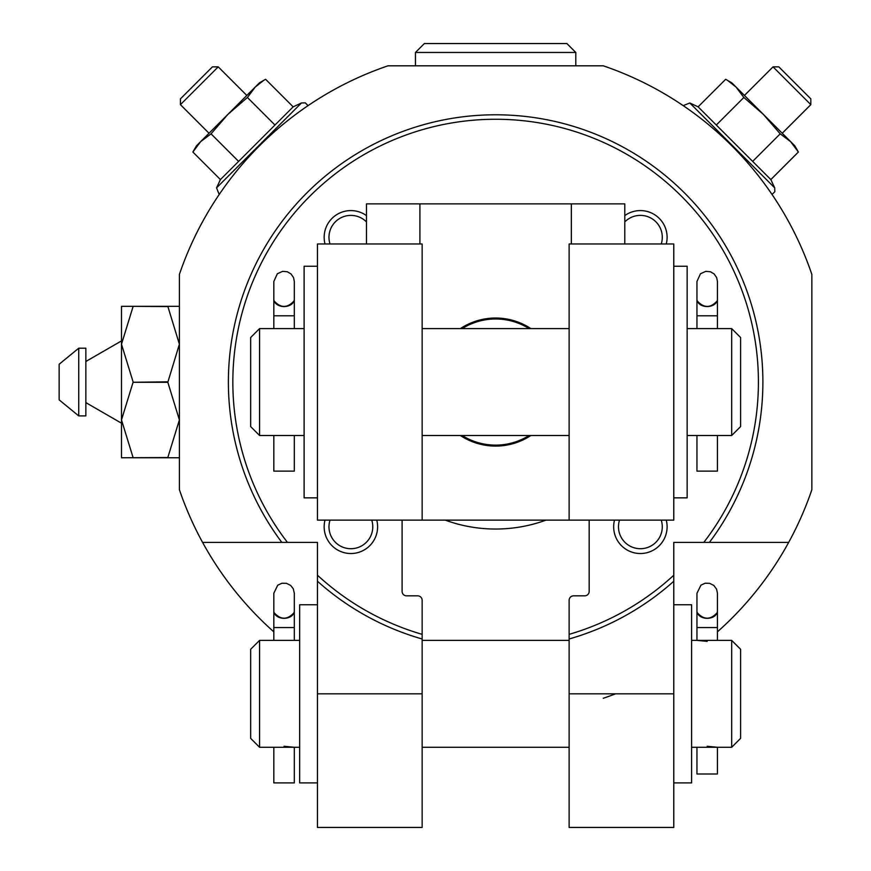 <?xml version="1.0" encoding="UTF-8"?>
<svg xmlns="http://www.w3.org/2000/svg" width="871" height="871" viewBox="0 0 871 871"><rect width="100%" height="100%" fill="white"/><g stroke="black" fill="none" stroke-linecap="round" stroke-linejoin="round"><path stroke-width="1.31" d="M707.187 641.372L696.952 640.381L717.432 640.381L717.432 593.26L716.561 589.101L713.774 585.41L709.647 583.32L705.183 583.211L700.97 585.127L696.952 593.26L696.952 610.93A10.245 7.371 0 0 0 707.198 618.323A10.245 7.371 0 0 0 717.432 610.963A10.245 7.436 0 0 1 717.127 612.749C710.507 620.01 703.877 620.01 697.257 612.749A10.245 7.436 0 0 1 696.952 610.93L696.952 627.556L717.432 627.556L717.432 623.005M731.694 640.381L740.6 649.287L740.6 738.368L731.694 747.274L731.694 640.381L717.432 640.381M707.198 746.284L717.432 747.274L691.607 747.274M284.066 746.284L294.311 747.274L259.569 747.274L259.569 640.381L294.311 640.381L294.311 593.26L293.287 588.807L290.642 585.41L286.515 583.32L281.899 583.243L277.707 585.225L273.821 593.26L273.821 610.93A10.245 7.371 0 0 0 284.066 618.323A10.245 7.371 0 0 0 294.311 610.963A10.245 7.436 0 0 1 293.995 612.749C287.376 620.01 280.756 620.01 274.136 612.749A10.245 7.436 0 0 1 273.821 610.93L273.821 627.556L273.821 610.963M326.375 520.129L402.097 520.129L317.469 520.129L317.469 243.978L422.141 243.978L422.141 520.129L589.166 520.129L589.166 591.387A4.453 4.453 0 0 1 584.713 595.84L573.575 595.84A4.453 4.453 0 0 0 569.122 600.293L569.122 638.987A267.234 267.234 0 0 0 673.784 581.24L673.784 542.393L709.419 542.393A267.234 267.234 0 0 0 315.814 184.358A267.234 267.234 0 0 0 281.834 542.393L202.584 542.393A334.05 334.05 0 0 0 273.821 631.834M202.584 542.393A334.05 334.05 0 0 1 179.393 489.687L179.393 274.419A334.05 334.05 0 0 1 387.998 65.815L603.265 65.815A334.05 334.05 0 0 1 811.859 274.419L811.859 489.687A334.05 334.05 0 0 1 788.68 542.393L709.419 542.393A267.234 267.234 0 0 0 315.814 184.358A267.234 267.234 0 0 0 281.834 542.393L317.469 542.393L317.469 581.24A267.234 267.234 0 0 0 422.141 638.987L422.141 600.293A4.453 4.453 0 0 0 417.688 595.84L406.55 595.84A4.453 4.453 0 0 1 402.097 591.387L402.097 520.129L422.141 520.129M325.003 520.129A26.729 26.729 0 0 0 347.507 553.314A26.729 26.729 0 0 0 376.751 520.129M366.462 215.594A26.729 26.729 0 0 0 325.003 243.978M666.261 243.978A26.729 26.729 0 0 0 624.79 215.594M614.512 520.129A26.729 26.729 0 0 0 637.017 553.314A26.729 26.729 0 0 0 666.261 520.129M569.122 693.828L673.784 693.828L673.784 827.45L569.122 827.45L569.122 638.987A267.234 267.234 0 0 0 673.784 581.24L673.784 575.219A262.781 262.781 0 0 1 569.122 634.349L569.122 638.987M422.141 693.828L422.141 827.45L317.469 827.45L317.469 581.24A267.234 267.234 0 0 0 422.141 638.987L422.141 693.828L317.469 693.828M673.784 693.828L673.784 581.24M788.68 542.393A334.05 334.05 0 0 1 717.432 631.834M194.233 149.758L200.657 141.625L192.861 152.022L220.417 179.578L216.552 187.864L219.198 194.494M220.417 179.578L293.157 106.85L301.442 102.985L216.552 187.864M773.034 66.86L810.825 104.651L810.825 98.859L778.826 66.86L773.034 66.86L744.433 95.451M603.265 698.281A334.05 334.05 0 0 0 615.557 693.828M445.233 520.129A146.981 146.981 0 0 0 546.019 520.129M797.019 149.758L790.607 141.625L798.391 152.022L770.835 179.578L698.107 106.85L689.81 102.985L683.191 105.631M780.209 133.84L790.607 141.625L763.334 114.351L780.209 133.84L752.653 161.396M743.845 97.476L763.334 114.351L736.06 87.078L743.845 97.476L716.289 125.032M727.927 80.655L736.06 87.078L731.836 82.854L725.663 79.294L698.107 106.85M798.391 152.022L794.82 145.849L790.607 141.625M263.336 80.655L255.203 87.078L247.418 97.476L227.93 114.351L211.043 133.84L238.61 161.396M211.043 133.84L200.657 141.625L196.432 145.849L192.861 152.022M247.418 97.476L274.975 125.032M200.657 141.625L259.416 82.854L265.601 79.294L293.157 106.85M180.428 104.651L218.229 66.86L212.426 66.86L180.428 98.859L180.428 104.651L209.029 133.252M281.834 542.393L287.43 542.393A262.781 262.781 0 0 1 317.98 188.408A262.781 262.781 0 0 1 673.283 188.408A262.781 262.781 0 0 1 703.822 542.393L709.419 542.393M422.141 638.987L422.141 634.349A262.781 262.781 0 0 1 317.469 575.219L317.469 581.24M366.462 221.92A21.895 21.895 0 0 0 330.022 243.978M330.022 520.129A21.895 21.895 0 0 0 347.496 548.447A21.895 21.895 0 0 0 371.732 520.129M619.531 520.129A21.895 21.895 0 0 0 637.006 548.447A21.895 21.895 0 0 0 661.241 520.129M661.241 243.978A21.895 21.895 0 0 0 624.79 221.92M259.569 747.274L250.663 738.368L250.663 649.287L259.569 640.381M317.469 782.909L299.657 782.909L299.657 604.746L317.469 604.746M673.784 782.909L691.607 782.909L691.607 604.746L673.784 604.746M273.821 747.274L273.821 782.909L294.311 782.909L294.311 747.274L299.657 747.274M696.952 747.274L696.952 774.003L717.432 774.003L717.432 747.274L731.694 747.274M717.432 618.65L717.432 610.963M529.111 328.607A63.071 63.071 0 0 0 462.153 328.607M462.153 435.5A63.071 63.071 0 0 0 529.111 435.5M366.462 243.978L366.462 203.89L624.79 203.89L624.79 243.978M589.166 520.129L673.784 520.129L673.784 243.978L569.122 243.978L569.122 520.129M530.885 328.607A64.029 64.029 0 0 0 460.367 328.607M460.367 435.5A64.029 64.029 0 0 0 530.885 435.5M731.694 328.607L740.6 337.513L740.6 426.594L731.694 435.5L731.694 328.607L717.432 328.607L717.432 299.178A10.245 7.436 180 0 0 717.432 299.156L717.432 281.485L716.681 277.62L714.133 273.951L710.42 271.763L705.815 271.327L700.469 273.755L696.952 281.485L696.952 299.156A10.245 7.436 180 0 0 696.952 299.178A10.245 7.371 0 0 0 707.198 306.548A10.245 7.371 0 0 0 717.432 299.178L717.432 315.781L696.952 315.781L696.952 299.178M687.154 328.607L717.432 328.607M731.694 435.5L687.154 435.5M304.11 435.5L259.569 435.5L259.569 328.607L294.311 328.607L294.311 299.178A10.245 7.436 180 0 0 294.311 299.156L294.311 281.485L293.549 277.62L291.012 273.951L287.288 271.763L282.683 271.327L277.337 273.755L273.821 281.485L273.821 299.156A10.245 7.436 180 0 0 273.821 299.178A10.245 7.371 0 0 0 284.066 306.548A10.245 7.371 0 0 0 294.311 299.178L294.311 315.781L273.821 315.781L273.821 299.178M673.784 497.853L687.154 497.853L687.154 266.254L673.784 266.254M317.469 497.853L304.11 497.853L304.11 266.254L317.469 266.254M259.569 435.5L250.663 426.594L250.663 337.513L259.569 328.607M273.821 435.5L273.821 471.135L294.311 471.135L294.311 435.5M273.821 299.156A10.245 7.436 0 0 0 274.136 300.974C280.756 308.225 287.376 308.225 293.995 300.974A10.245 7.436 0 0 0 294.311 299.156M696.952 435.5L696.952 471.135L717.432 471.135L717.432 435.5M696.952 299.156A10.245 7.436 0 0 0 697.257 300.974C703.877 308.225 710.507 308.225 717.127 300.974A10.245 7.436 0 0 0 717.432 299.156M179.393 457.765L133.078 457.765L167.82 457.536L179.393 419.909L167.82 382.282L179.393 344.197L167.82 306.331L179.393 306.331M167.82 457.536L121.494 457.765L121.494 423.197L85.859 402.62L85.859 361.476L121.494 340.909L121.494 306.331L167.82 306.331M167.82 306.57L133.078 306.331M167.82 382.282L133.078 382.282L167.82 381.825M133.078 306.57L121.494 344.197L133.078 381.825M133.078 382.282L121.494 419.909L133.078 457.536M121.494 423.197L121.494 340.909M85.859 361.476L85.859 348.204L78.738 348.204L78.738 415.903L85.859 415.903L85.859 402.62M59.141 399.865L78.738 415.903L59.141 399.865L59.141 364.241L78.738 348.204L59.141 364.241M415.456 65.815L415.456 52.456L424.362 43.55L566.89 43.55L575.796 52.456L566.89 43.55M770.835 179.578L774.7 187.864L689.81 102.985M273.821 640.381L273.821 627.556L294.311 627.556M571.343 203.89L571.343 243.978M419.909 203.89L419.909 243.978M424.362 43.55L415.456 52.456L575.796 52.456L575.796 65.815M691.607 640.381L696.952 640.381L696.952 618.65M299.657 640.381L294.311 640.381M774.7 187.864L774.82 191.729L772.054 194.494M810.825 104.651L782.223 133.252M301.442 102.985L305.296 102.854L308.073 105.631M218.229 66.86L246.82 95.451M569.122 640.381L422.141 640.381M569.122 747.274L422.141 747.274M304.11 328.607L294.311 328.607M569.122 328.607L422.141 328.607M569.122 435.5L422.141 435.5M273.821 328.607L273.821 315.781M696.952 328.607L696.952 315.781"/></g></svg>
